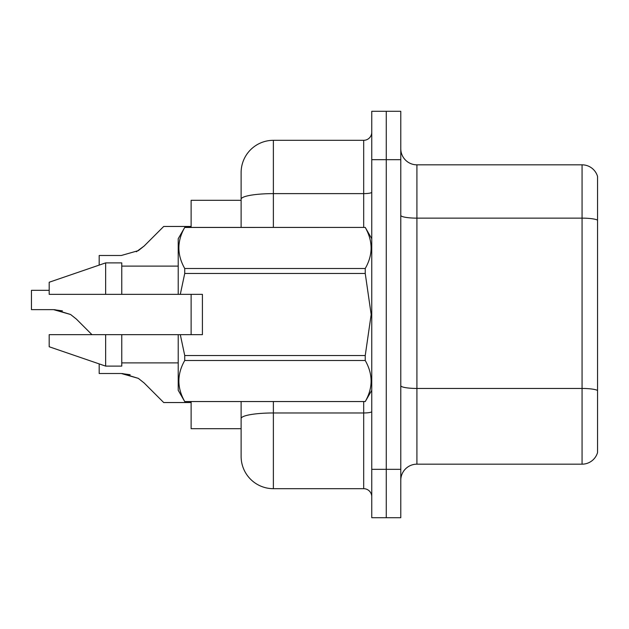 <?xml version="1.0" encoding="UTF-8"?>
<svg xmlns="http://www.w3.org/2000/svg" width="629" height="629" viewBox="0 0 629 629"><rect width="100%" height="100%" fill="white"/><g stroke="black" fill="none" stroke-linecap="round" stroke-linejoin="round"><path stroke-width="0.94" d="M241.119 200.313L191.122 200.313L191.122 227.407M191.122 334.659L191.122 294.341M273.371 401.593L273.371 488.686A32.26 32.26 0 0 1 241.119 456.426L241.119 428.687L191.122 428.687L191.122 401.593M400.783 480.297A16.126 16.126 0 0 1 416.917 464.171L582.069 464.171L582.069 164.829L416.917 164.829A16.126 16.126 0 0 1 400.783 148.703A16.126 16.126 0 0 0 416.917 164.829L416.917 464.171M386.269 469.328L386.269 517.714L400.783 517.714L400.783 469.328L386.269 469.328L386.269 517.714L371.755 517.714L371.755 469.328L386.269 469.328L386.269 159.672L386.269 469.328M371.755 469.328L371.755 111.286L386.269 111.286L386.269 159.672L386.269 111.286L400.783 111.286L400.783 469.328M597.55 176.442A16.126 16.126 0 0 0 582.069 164.829A16.126 16.126 0 0 1 597.55 176.442L597.55 452.558A16.126 16.126 0 0 1 582.069 464.171M597.55 220.378L597.55 390.467A16.126 2.799 180 0 0 582.069 388.455L416.917 388.455A16.126 2.799 0 0 1 400.783 385.656M241.119 456.426L241.119 401.593M273.371 488.686L363.688 488.686L363.688 401.593M241.119 227.407L241.119 172.574A32.26 32.26 0 0 1 273.371 140.314L363.688 140.314A8.067 8.067 0 0 0 371.755 132.255M241.119 424.174L241.119 418.568A32.26 5.598 180 0 1 273.371 412.97L363.688 412.97A8.067 1.4 0 0 0 371.755 411.57M241.119 172.574L241.119 190.312M371.755 496.745A8.067 8.067 0 0 0 363.688 488.686M99.185 363.9L99.185 373.508L121.311 373.508L99.185 373.508L121.311 373.508L99.185 373.508L121.311 373.508L99.185 373.508L121.311 373.508L99.185 373.508L121.311 373.508L99.185 373.508L121.311 373.508L99.185 373.508L121.311 373.508L99.185 373.508L121.311 373.508L99.185 373.508L121.311 373.508L99.185 373.508L121.311 373.508L99.185 373.508L121.311 373.508L138.341 378.367L122.521 373.532L138.341 378.367L122.521 373.532L138.341 378.367L122.521 373.532L138.341 378.367L122.521 373.532L138.341 378.367L122.521 373.532L138.341 378.367L122.521 373.532L138.341 378.367L122.521 373.532L138.341 378.367L122.521 373.532L138.341 378.367L122.521 373.532L138.341 378.367L122.521 373.532L138.341 378.367L144.12 382.951L163.705 402.536L191.122 402.536M138.341 378.367L144.12 382.951M49.188 290.307L31.45 290.307L31.45 309.641L53.567 309.641L31.45 309.641L53.567 309.641L31.45 309.641L53.567 309.641L31.45 309.641L53.567 309.641L31.45 309.641L53.567 309.641L31.45 309.641L53.567 309.641L31.45 309.641L53.567 309.641L31.45 309.641L53.567 309.641L31.45 309.641L53.567 309.641L31.45 309.641L53.567 309.641L31.45 309.641L53.567 309.641L70.597 314.5L54.786 309.665L70.597 314.5L54.786 309.665L70.597 314.5L54.786 309.665L70.597 314.5L54.786 309.665L70.597 314.5L54.786 309.665L70.597 314.5L54.786 309.665L70.597 314.5L54.786 309.665L70.597 314.5L54.786 309.665L70.597 314.5L54.786 309.665L70.597 314.5L54.786 309.665L70.597 314.5L76.376 319.084L91.952 334.659M70.597 314.5L76.376 319.084M191.122 226.464L163.705 226.464L144.12 246.049L138.341 250.633L121.311 255.492L99.185 255.492L99.185 265.1M144.12 246.049L136.359 251.765M180.303 294.341L202.412 294.341L202.412 334.659L180.303 334.659L184.737 355.55L365.237 355.55L371.173 314.5L365.237 273.45L184.737 273.45L180.303 294.341L178.219 294.341L178.219 238.698L184.737 227.454C176.93 241.08 176.93 254.769 184.737 268.504L184.737 273.45M365.237 355.55L365.237 360.496L184.737 360.496C176.93 374.121 176.93 387.802 184.737 401.546L365.237 401.546C373.044 387.92 373.044 374.231 365.237 360.496M180.303 334.659L178.219 334.659L178.219 390.302L184.737 401.593M184.737 355.55L184.737 360.496M105.641 334.659L49.188 334.659L49.188 346.76L105.641 366.109L121.767 366.109L121.767 334.659L105.641 334.659L105.641 366.109M49.188 334.659L70.527 334.659M178.219 334.659L121.767 334.659M184.737 401.546L365.237 401.546M184.737 227.407L365.237 227.407L184.737 227.454M184.737 268.504L365.237 268.504L365.237 273.45M365.237 268.504C373.044 254.879 373.044 241.198 365.237 227.454M105.641 294.341L105.641 262.891L49.188 282.24L49.188 294.341L178.219 294.341M105.641 262.891L121.767 262.891L121.767 294.341M130.164 374.742L121.311 373.508M62.42 310.875L53.567 309.641M597.55 220.158A16.126 2.799 180 0 0 582.069 218.137L416.917 218.137A16.126 2.799 0 0 1 400.783 215.338M400.783 159.672L371.755 159.672M273.371 140.314L273.371 193.622L363.688 193.622L363.688 140.314M241.119 199.228A32.26 5.598 180 0 1 273.371 193.622L273.371 227.407M363.688 227.407L363.688 193.622A8.067 1.4 0 0 0 371.755 192.222M371.755 390.302L365.237 401.593M121.767 362.886L178.219 362.886M371.755 238.698L365.237 227.407M121.767 266.114L178.219 266.114"/></g></svg>
